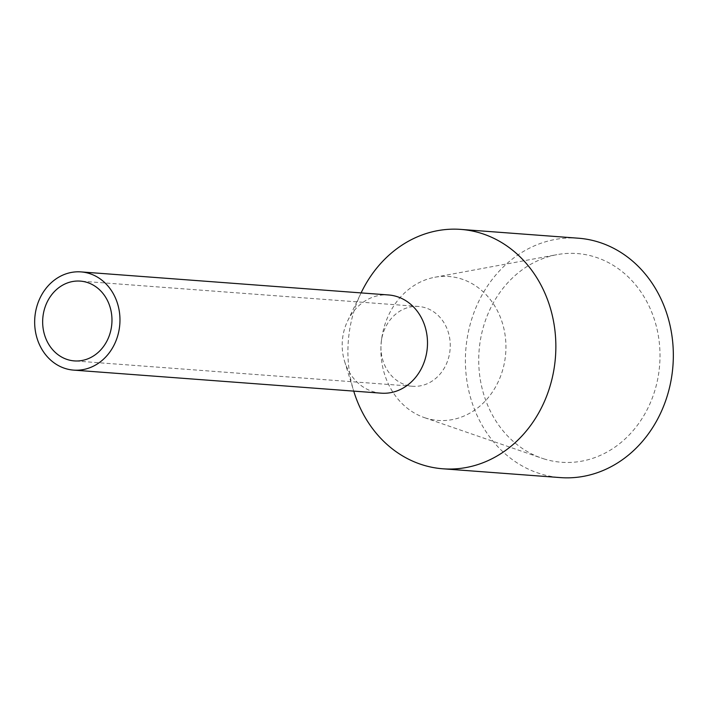 <?xml version="1.0" encoding="UTF-8"?>
<svg xmlns="http://www.w3.org/2000/svg" width="707" height="707" viewBox="0 0 707 707"><rect width="100%" height="100%" fill="white"/><g stroke="black" fill="none" stroke-linecap="round" stroke-linejoin="round"><path stroke-width="0.53" stroke-dasharray="3.54 2.65" d="M405.765 384.953A40.007 34.625 -85.7 0 0 412.605 386.269A40.007 34.625 -85.7 0 0 449.652 352.961A40.007 34.625 -85.7 0 0 425.428 307.801A40.007 34.625 -85.7 0 0 418.588 306.476A40.007 34.625 -85.7 0 0 381.382 340.862A40.007 34.625 -85.7 0 0 380.94 346.722A40.007 34.625 -85.7 0 0 405.765 384.953M425.694 418.049A72.176 62.463 94.3 0 1 424.306 417.59A72.176 62.463 94.3 0 1 380.914 349.081A72.176 62.463 94.3 0 1 381.709 338.52A72.176 62.463 94.3 0 1 434.832 277.259A72.176 62.463 94.3 0 1 461.167 278.876A72.176 62.463 94.3 0 1 503.375 367.419A72.176 62.463 94.3 0 1 425.694 418.049M381.161 393.172A49.243 42.614 94.3 0 1 372.739 391.545A49.243 42.614 94.3 0 1 344.601 361.392A49.243 42.614 94.3 0 1 347.632 320.934A49.243 42.614 94.3 0 1 388.523 294.96M543.648 458.799A104.645 90.558 -85.7 0 0 656.282 385.395A104.645 90.558 -85.7 0 0 595.082 257.012A104.645 90.558 -85.7 0 0 556.895 254.661A104.645 90.558 -85.7 0 0 479.054 351.132A104.645 90.558 -85.7 0 0 541.642 458.127A104.645 90.558 -85.7 0 0 543.648 458.799M578.335 238.206A120.031 103.876 -85.7 0 0 467.203 338.158A120.031 103.876 -85.7 0 0 539.865 473.628A120.031 103.876 -85.7 0 0 560.386 477.596M361.189 292.716A120.031 103.876 -85.7 0 0 353.792 391.316M412.605 386.269L74.323 360.906M380.94 346.722L380.914 349.081M381.382 340.862L381.709 338.52M344.601 361.392L353.73 391.112M347.632 320.934L361.1 292.901M418.588 306.476L80.306 281.112M424.306 417.59L541.642 458.127M434.832 277.259L556.895 254.661"/><path stroke-width="1.06" d="M67.483 359.58A40.007 34.625 -85.7 0 0 74.323 360.906A40.007 34.625 -85.7 0 0 111.37 327.588A40.007 34.625 -85.7 0 0 87.147 282.429A40.007 34.625 -85.7 0 0 80.306 281.112A40.007 34.625 -85.7 0 0 43.26 314.421A40.007 34.625 -85.7 0 0 67.483 359.58M65.212 368.488A49.243 42.614 -85.7 0 0 73.634 370.115A49.243 42.614 -85.7 0 0 119.227 329.108A49.243 42.614 -85.7 0 0 89.418 273.529A49.243 42.614 -85.7 0 0 80.996 271.903A49.243 42.614 -85.7 0 0 35.403 312.901A49.243 42.614 -85.7 0 0 65.212 368.488M80.996 271.903L388.523 294.96A49.243 42.614 94.3 0 1 396.945 296.587A49.243 42.614 94.3 0 1 426.754 352.174A49.243 42.614 94.3 0 1 381.161 393.172L73.634 370.115M353.73 391.112L353.792 391.316A120.031 103.876 -85.7 0 0 422.388 464.826A120.031 103.876 -85.7 0 0 442.909 468.794L560.386 477.596A120.031 103.876 -85.7 0 0 671.526 377.653A120.031 103.876 -85.7 0 0 598.864 242.174A120.031 103.876 -85.7 0 0 578.335 238.206L460.858 229.404A120.031 103.876 -85.7 0 0 361.189 292.716L361.1 292.901M442.909 468.794A120.031 103.876 -85.7 0 0 554.049 368.842A120.031 103.876 -85.7 0 0 481.387 233.372A120.031 103.876 -85.7 0 0 460.858 229.404"/></g></svg>
